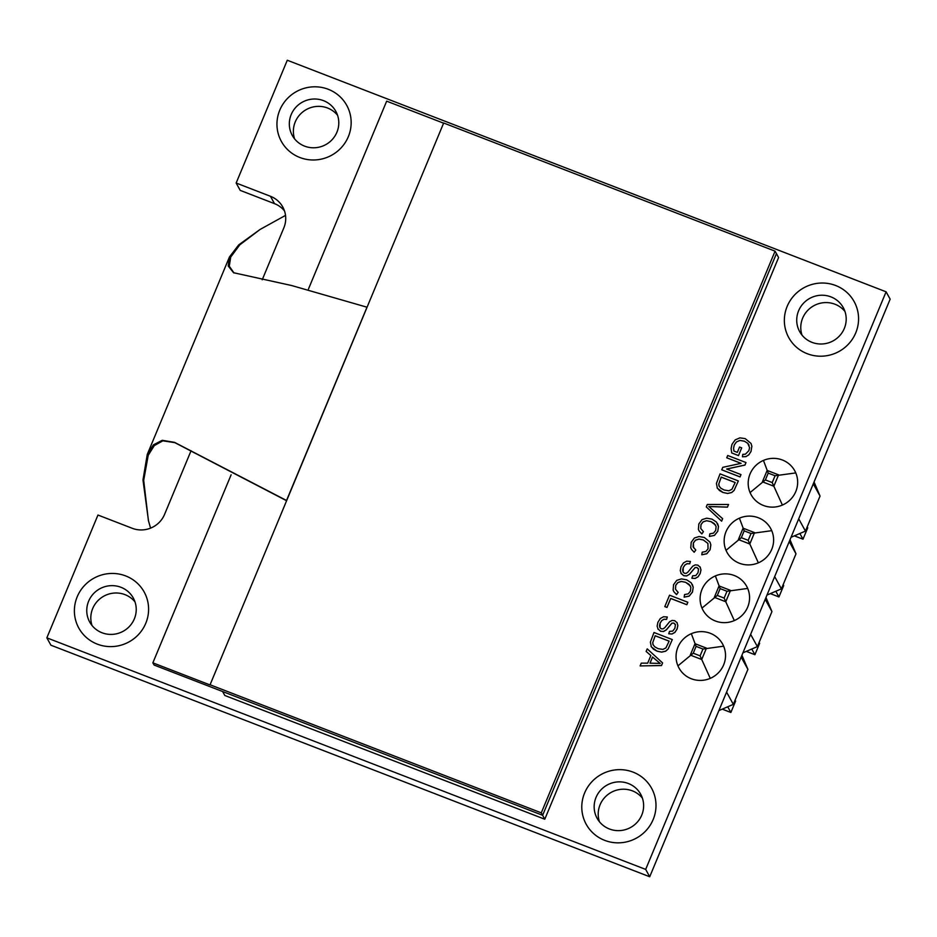 <?xml version="1.0" encoding="UTF-8"?>
<svg xmlns="http://www.w3.org/2000/svg" width="937" height="937" viewBox="0 0 937 937"><rect width="100%" height="100%" fill="white"/><g stroke="black" fill="none" stroke-linecap="round" stroke-linejoin="round"><path stroke-width="1.41" d="M741.694 447.851L739.551 447.031L737.325 452.372L733.917 451.06L733.566 448.296L734.233 445.016L736.447 441.924L739.902 440.425L744.353 441.175L747.738 443.295L749.588 447.593L748.909 450.638L745.383 454.211L742.76 454.375L742.455 456.776L746.028 456.553L748.85 454.75L750.982 451.435L751.861 446.199L751.017 443.447L745.231 438.633L739.89 437.86L735.182 439.886L731.996 444.302L731.106 448.46L731.715 452.946L738.497 455.569L741.694 447.851L738.497 455.569M738.532 455.616L731.715 452.946M751.017 443.447L751.861 446.199M751.884 446.246L751.005 451.482L748.85 454.75M748.886 454.796L746.028 456.553M746.051 456.612L742.455 456.776M749.096 445.192L747.738 443.295M747.761 443.342L744.353 441.175M744.376 441.222L739.902 440.425M739.937 440.472L736.447 441.924M736.47 441.971L734.233 445.016M734.257 445.063L733.566 448.296M733.601 448.354L733.952 451.107M735.17 482.543L721.232 477.156L718.784 483.984L721.209 477.097L735.182 482.508L731.914 489.301L728.904 490.777L724.102 490.004L720.787 488.165L719.019 485.94L718.749 483.937M718.784 483.984L719.229 486.326M738.344 480.927L720.049 473.864L716.418 483.469L717.402 488.294L723.036 492.475L727.674 493.448L731.703 492.499L734.116 490.332L738.344 480.927L734.116 490.332M734.151 490.391L731.703 492.499M731.727 492.546L727.674 493.448M727.709 493.494L723.036 492.475M723.059 492.522L719.546 490.566M719.569 490.613L717.098 487.767M191.078 450.709L164.572 514.39A24.889 24.245 -28.8 0 1 132.246 528.292L97.963 515.034L46.85 637.839L645.675 869.407L886.097 291.805L287.284 60.237L236.159 183.031L270.453 196.29L274.494 203.645A24.889 24.245 151.2 0 1 284.473 210.895M262.219 279.8L283.841 227.867A24.889 24.245 -28.8 0 0 282.787 207.03A24.889 24.245 -28.8 0 0 270.453 196.29M662.588 662.916L661.534 665.551L640.147 665.926L661.51 665.504L662.588 662.916L647.209 648.861L646.143 651.414L650.852 655.549L646.143 651.414M678.154 592.407L676.561 594.62L673.902 591.786L676.537 594.573L678.154 592.407L675.46 589.162L675.718 585.285L677.861 582.521L681.34 581.42L685.697 582.322L681.363 581.479L677.896 582.568L675.741 585.332L675.495 589.209M692.349 584.465L693.216 587.241L692.478 592.079L689.175 596.131L684.139 597.15L689.152 596.084L692.455 592.032L693.193 587.194L691.248 582.849L686.716 579.839L681.41 578.902L676.76 580.366L673.562 584.676L673.129 590.087L673.902 591.786M690.288 585.824L685.72 582.369L688.964 584.255L690.85 587.276L690.405 591.177L688.238 593.859L684.56 594.562L684.139 597.15M666.57 619.404L667.296 617.003L666.57 619.404L664.005 619.275L661.827 620.563L660.116 623.14L659.999 627.743M677.182 622.859L674.687 620.669L672.145 620.423L669.627 621.711L664.79 627.673L663.033 628.891L661.323 628.809L659.964 627.696L659.496 625.682L660.093 623.093L661.803 620.517L663.982 619.228L666.547 619.345M676.971 622.496L677.849 625.494L677.088 629.067L674.945 632.381L672.028 634.009L668.772 633.799L672.005 633.962L674.921 632.334L677.053 629.02L677.826 625.436L676.947 622.449M675.436 624.85L673.902 623.105L671.993 623.175L666.336 629.887L663.49 631.503L660.573 631.257L657.856 628.809L660.55 631.21L663.466 631.456L666.312 629.828L671.97 623.128L673.879 623.046L675.401 624.803L674.886 628.294L672.684 631.128L669.533 631.374L668.749 633.74M125.687 575.927A37.328 36.367 151.2 0 1 144.193 592.032A37.328 36.367 151.2 0 1 129.025 641.892A37.328 36.367 151.2 0 1 78.79 628.024A37.328 36.367 151.2 0 1 83.979 586.07A37.328 36.367 151.2 0 1 125.687 575.927A37.328 36.367 -28.8 0 0 83.979 586.07A37.328 36.367 -28.8 0 0 78.79 628.024A37.328 36.367 -28.8 0 0 129.025 641.892A37.328 36.367 -28.8 0 0 144.193 592.032A37.328 36.367 -28.8 0 0 125.687 575.927M328.255 89.284A37.328 36.367 151.2 0 1 346.76 105.401A37.328 36.367 151.2 0 1 331.593 155.261A37.328 36.367 151.2 0 1 281.358 141.393A37.328 36.367 151.2 0 1 286.546 99.439A37.328 36.367 151.2 0 1 328.255 89.284A37.328 36.367 -28.8 0 0 286.546 99.439A37.328 36.367 -28.8 0 0 281.358 141.393A37.328 36.367 -28.8 0 0 331.593 155.261A37.328 36.367 -28.8 0 0 346.76 105.401A37.328 36.367 -28.8 0 0 328.255 89.284M633.096 772.135A37.328 36.367 151.2 0 1 651.59 788.251A37.328 36.367 151.2 0 1 636.434 838.111A37.328 36.367 151.2 0 1 586.187 824.244A37.328 36.367 151.2 0 1 591.376 782.29A37.328 36.367 151.2 0 1 633.096 772.135A37.328 36.367 -28.8 0 0 591.376 782.29A37.328 36.367 -28.8 0 0 586.187 824.244A37.328 36.367 -28.8 0 0 636.434 838.111A37.328 36.367 -28.8 0 0 651.59 788.251A37.328 36.367 -28.8 0 0 633.096 772.135M835.652 285.504A37.328 36.367 151.2 0 1 854.157 301.609A37.328 36.367 151.2 0 1 838.99 351.48A37.328 36.367 151.2 0 1 788.755 337.613A37.328 36.367 151.2 0 1 793.944 295.659A37.328 36.367 151.2 0 1 835.652 285.504A37.328 36.367 -28.8 0 0 793.944 295.659A37.328 36.367 -28.8 0 0 788.755 337.613A37.328 36.367 -28.8 0 0 838.99 351.48A37.328 36.367 -28.8 0 0 854.157 301.609A37.328 36.367 -28.8 0 0 835.652 285.504M741.05 463.358L726.749 457.795L741.108 463.346L722.767 467.34L721.736 469.812L740.054 476.933L740.98 474.579L726.632 469.027L744.962 465.021L745.993 462.55L744.985 465.068L726.714 469.062M727.475 507.151L728.529 504.493L727.475 507.151L708.829 506.542M722.626 518.676L721.631 521.183L706.287 506.94L721.607 521.136L722.626 518.676L708.805 506.495L727.44 507.104M695.793 550.042L694.2 552.256L691.553 549.445L694.176 552.209L695.793 550.042L693.099 546.798L693.357 542.921L695.5 540.157L698.979 539.056L703.324 539.958L707.903 543.425L708.044 548.813L705.866 551.483L702.2 552.198L701.778 554.786L706.779 553.708L710.094 549.668L710.82 544.83L709.988 542.101L710.855 544.877L710.117 549.714L706.814 553.767L701.778 554.786M707.915 543.448L703.359 540.005L699.002 539.115L695.523 540.204L693.38 542.968L693.603 547.829M689.702 563.84L690.417 561.45L689.702 563.84L687.137 563.723L684.947 564.999L683.249 567.588L683.12 572.179M700.302 567.307L697.807 565.116L695.266 564.87L692.759 566.159L687.91 572.12L686.153 573.339L684.443 573.257L683.096 572.132L682.616 570.129L683.214 567.541L684.924 564.952L687.102 563.676L689.667 563.793M700.103 566.944L700.981 569.93L700.208 573.514L698.077 576.829L695.16 578.457L691.904 578.234L695.125 578.41L698.042 576.782L700.185 573.467L700.946 569.883L700.068 566.897M698.557 569.298L697.034 567.541L695.113 567.623L689.456 574.322L686.622 575.95L683.705 575.705L680.965 573.221L683.682 575.658L686.598 575.904L689.433 574.276L695.09 567.576L697.011 567.494L698.533 569.239L698.006 572.741L695.804 575.564L692.666 575.81L691.869 578.188M687.828 602.268L686.856 604.728L670.728 598.485L667.003 607.445L664.837 606.614L666.968 607.399L670.705 598.438L686.833 604.681L687.828 602.268L669.545 595.194L664.813 606.567M668.116 649.025L672.309 639.573L668.116 649.025L665.692 651.192L661.674 652.129L657.024 651.168L653.534 649.247L651.074 646.425M703.429 531.689L701.836 533.903L699.178 531.068L701.813 533.856L703.429 531.689L700.735 528.445L700.993 524.568L703.137 521.804L706.615 520.703L710.972 521.604L714.24 523.537L716.126 526.559L715.681 530.459L713.514 533.13L709.836 533.844L709.414 536.433L714.427 535.367L717.73 531.314L714.451 535.414L709.414 536.433M717.648 523.771L718.492 526.524L717.754 531.361L718.468 526.477L716.524 522.132L711.991 519.121L706.685 518.184L702.036 519.637L698.838 523.959L698.405 529.37L699.178 531.068M715.563 525.095L710.996 521.651L706.639 520.761L703.16 521.85L701.017 524.615L700.735 528.445M660.175 663.455L652.562 657.06L650.02 663.173M652.562 657.06L660.152 663.408L649.962 663.173L652.539 657.013M650.852 655.549L647.69 663.162L641.271 663.138L640.123 665.879M675.097 624.089L675.401 624.803M658.172 629.359L657.13 626.15L657.879 622.367L660.327 618.502L663.583 616.733L667.296 617.003M669.135 641.177L655.197 635.79L652.749 642.63L655.174 635.743L669.147 641.142L665.879 647.936L662.869 649.411L658.067 648.65L654.752 646.811L652.984 644.574L652.714 642.583L653.194 644.972M672.309 639.573L654.014 632.498L650.383 642.103L651.367 646.928L657.001 651.11L661.639 652.082L665.668 651.133L668.081 648.978M698.217 568.525L698.533 569.239M681.304 573.807L680.262 570.598L681 566.815L683.448 562.95L686.716 561.169L690.417 561.45M710.012 542.148L704.343 537.475L699.049 536.538L694.399 537.99L691.201 542.312L690.756 547.723L691.565 549.469M693.122 546.845L693.591 547.805M728.529 504.493L707.306 504.469L706.287 506.94M745.993 462.55L727.709 455.487L726.749 457.795M740.054 476.933L740.98 474.579M721.736 469.812L740.019 476.886M645.675 869.407L649.716 876.763L890.15 299.161L886.097 291.805M649.716 876.763L50.903 645.195L46.85 637.839M274.494 203.645L240.212 190.387L236.159 183.031M599.446 821.737A24.889 24.245 151.2 0 1 606.11 796.087A24.889 24.245 151.2 0 1 632.405 790.863A24.889 24.245 151.2 0 1 642.384 798.101M628.352 783.508A24.889 24.245 151.2 0 1 640.697 794.248A24.889 24.245 151.2 0 1 630.589 827.488A24.889 24.245 151.2 0 1 597.092 818.247A24.889 24.245 151.2 0 1 600.547 790.278A24.889 24.245 151.2 0 1 628.352 783.508M294.616 138.899A24.889 24.245 151.2 0 1 301.281 113.236A24.889 24.245 151.2 0 1 327.575 108.013A24.889 24.245 151.2 0 1 337.554 115.263M323.523 100.657A24.889 24.245 151.2 0 1 335.856 111.398A24.889 24.245 151.2 0 1 325.748 144.638A24.889 24.245 151.2 0 1 292.262 135.396A24.889 24.245 151.2 0 1 295.717 107.427A24.889 24.245 151.2 0 1 323.523 100.657M802.013 335.106A24.889 24.245 151.2 0 1 808.678 309.456A24.889 24.245 151.2 0 1 834.972 304.232A24.889 24.245 151.2 0 1 844.951 311.471M830.92 296.877A24.889 24.245 151.2 0 1 843.265 307.617A24.889 24.245 151.2 0 1 833.145 340.857A24.889 24.245 151.2 0 1 799.659 331.616A24.889 24.245 151.2 0 1 803.114 303.647A24.889 24.245 151.2 0 1 830.92 296.877M92.049 625.529A24.889 24.245 151.2 0 1 98.713 599.879A24.889 24.245 151.2 0 1 125.008 594.644A24.889 24.245 151.2 0 1 134.987 601.894M120.955 587.288A24.889 24.245 151.2 0 1 133.3 598.029A24.889 24.245 151.2 0 1 123.18 631.269A24.889 24.245 151.2 0 1 89.694 622.027A24.889 24.245 151.2 0 1 93.15 594.058A24.889 24.245 151.2 0 1 120.955 587.288M544.784 819.219L542.628 815.295L776.433 253.622L778.588 257.546L544.784 819.219L224.798 695.477L222.643 691.553L542.628 815.295L776.433 253.622L775.075 251.163L443.669 123.005L210.005 684.935L152.86 662.834L231.123 474.813M308.496 288.959L386.665 101.161L443.599 123.18M209.865 684.689L541.281 812.847L775.075 251.163M152.86 662.834L154.078 665.036L542.628 815.295L541.281 812.847M718.89 710.586L733.331 704.366L726.585 692.115L741.155 657.095L747.913 669.358L733.331 704.366M747.913 669.358L741.928 655.244M700.103 655.853L693.251 653.206L696.086 646.378L702.949 649.036L700.103 655.853L701.719 659.496L706.451 648.135L695.02 643.707L690.288 655.08L701.719 659.496L706.451 648.135L695.02 643.707L690.288 655.08L701.719 659.496L710.269 678.353A24.889 24.245 -28.8 0 0 723.645 646.19A24.889 24.245 -28.8 0 0 691.33 633.693A24.889 24.245 -28.8 0 0 677.943 665.856A24.889 24.245 -28.8 0 0 710.269 678.353M702.949 649.036L723.645 646.19M693.251 653.206L677.943 665.856M696.086 646.378L691.33 633.693M727.733 706.779L730.86 712.471L735.604 701.099L735.088 700.162M730.86 712.471L722.251 709.133M742.936 652.82L757.377 646.612L750.631 634.349L765.201 599.329L771.947 611.592L757.377 646.612M771.947 611.592L765.974 597.49M766.981 595.065L781.411 588.858L774.665 576.595L789.247 541.574L795.993 553.837L781.411 588.858M795.993 553.837L790.008 539.735M791.027 537.299L805.457 531.092L798.711 518.829L813.293 483.82L820.039 496.071L805.457 531.092M820.039 496.071L814.054 481.969M724.149 598.099L717.297 595.44L720.131 588.623L726.983 591.27L724.149 598.099L725.753 601.741L730.485 590.369L719.066 585.953L714.334 597.326L725.753 601.741L730.485 590.369L719.066 585.953L714.334 597.326L725.753 601.741L734.303 620.587A24.889 24.245 -28.8 0 0 747.691 588.436A24.889 24.245 -28.8 0 0 715.376 575.927A24.889 24.245 -28.8 0 0 701.989 608.09A24.889 24.245 -28.8 0 0 734.303 620.587M726.983 591.27L747.691 588.436M717.297 595.44L701.989 608.09M720.131 588.623L715.376 575.927M751.779 649.025L754.906 654.705L759.638 643.332L759.122 642.407M754.906 654.705L746.297 651.379M748.194 540.333L741.331 537.686L744.177 530.857L751.029 533.516L748.194 540.333L749.799 543.987L754.531 532.614L743.1 528.199L738.368 539.56L749.799 543.987L754.531 532.614L743.1 528.199L738.368 539.56L749.799 543.987L758.349 562.832A24.889 24.245 -28.8 0 0 771.737 530.67A24.889 24.245 -28.8 0 0 739.41 518.173A24.889 24.245 -28.8 0 0 726.023 550.335A24.889 24.245 -28.8 0 0 758.349 562.832M751.029 533.516L771.737 530.67M741.331 537.686L726.023 550.335M744.177 530.857L739.41 518.173M775.824 591.259L778.952 596.951L783.683 585.578L783.168 584.641M778.952 596.951L770.343 593.613M772.229 482.578L765.377 479.92L768.211 473.103L775.075 475.75L772.229 482.578L773.845 486.221L778.577 474.848L767.145 470.433L762.413 481.805L773.845 486.221L778.577 474.848L767.145 470.433L762.413 481.805L773.845 486.221L782.395 505.066A24.889 24.245 -28.8 0 0 795.782 472.916A24.889 24.245 -28.8 0 0 763.456 460.418A24.889 24.245 -28.8 0 0 750.068 492.569A24.889 24.245 -28.8 0 0 782.395 505.066M775.075 475.75L795.782 472.916M765.377 479.92L750.068 492.569M768.211 473.103L763.456 460.418M799.858 533.504L802.997 539.185L807.729 527.824L807.214 526.887M802.997 539.185L794.377 535.859M229.471 256.937L147.261 454.433L153.422 444.852L162.253 440.308L174.54 442.358L286.535 500.487L366.999 307.207L291.641 285.527L233.559 272.726L228.218 265.991L229.471 256.937L238.736 244.873L260.088 229.448L285.516 215.393M147.261 454.433L142.986 479.967L148.503 520.913M286.464 500.663L174.844 442.651L162.874 440.823L154.324 445.567L148.233 455.23L143.689 480.341L148.386 520.468L150.576 528.14M234.039 272.995L229.272 266.202L230.713 257.078L239.767 244.862L260.088 229.448"/></g></svg>
